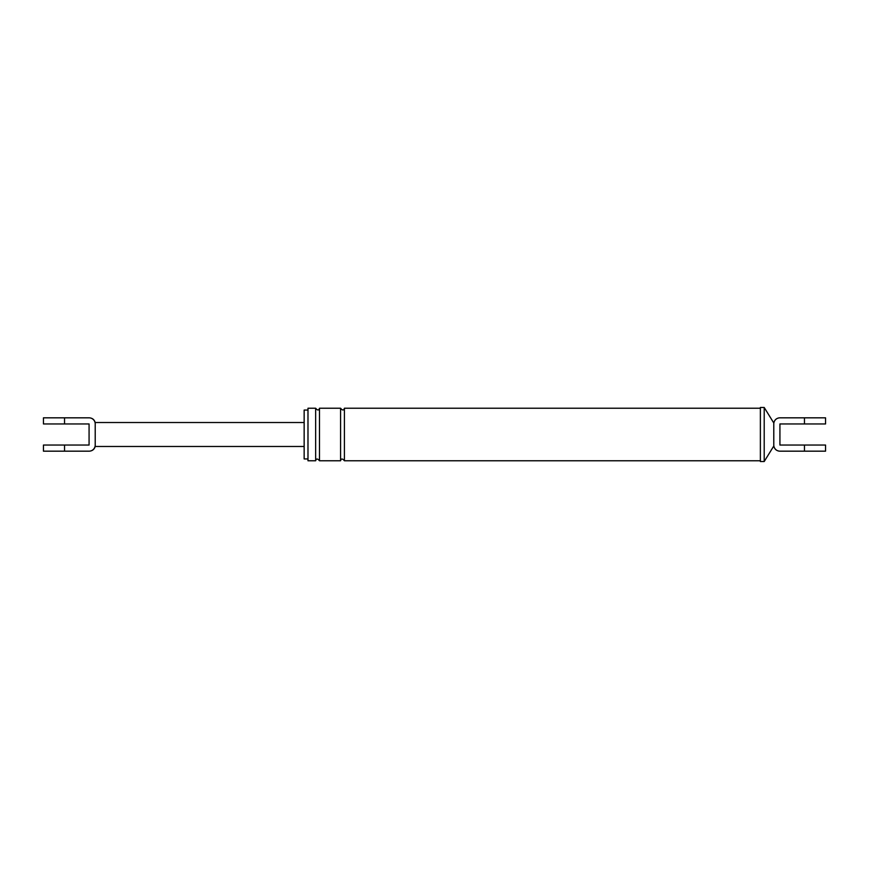 <?xml version="1.0" encoding="UTF-8"?>
<svg xmlns="http://www.w3.org/2000/svg" width="869" height="869" viewBox="0 0 869 869"><rect width="100%" height="100%" fill="white"/><g stroke="black" fill="none" stroke-linecap="round" stroke-linejoin="round"><path stroke-width="1.3" d="M804.466 417.826L804.466 423.953L825.55 423.953L825.55 417.826L779.928 417.826A6.137 6.137 0 0 0 773.79 423.953L773.79 422.997C774.551 419.792 776.571 418.065 779.851 417.826M760.375 434.5L760.375 461.526L760.375 407.474L764.209 407.474L773.79 422.997M315.653 460.766L307.984 460.766L307.984 408.234L315.653 408.234L315.653 460.766C316.294 458.463 317.576 458.463 319.488 460.766L319.488 408.234C318.825 410.548 317.543 410.548 315.653 408.234M304.15 434.5L304.15 458.941L304.15 410.059L307.984 410.059M779.851 451.174C776.571 450.935 774.551 449.208 773.79 446.003L773.79 423.953M773.79 445.047A6.137 6.137 0 0 0 779.928 451.174L825.55 451.174L825.55 445.047L804.466 445.047L804.466 451.174M804.466 423.953L779.928 423.953L779.928 445.047L804.466 445.047M773.79 446.003L764.209 461.526L764.209 407.474M760.375 460.766L344.406 460.766L344.406 408.234C343.744 410.548 342.462 410.548 340.572 408.234L319.488 408.234M344.406 460.766C342.505 458.452 341.235 458.452 340.572 460.766L340.572 408.234M95.21 423.953A6.137 6.137 0 0 0 89.072 417.826L43.45 417.826L43.45 423.953L89.072 423.953L89.072 445.047L43.45 445.047L43.45 451.174L89.072 451.174A6.137 6.137 0 0 0 95.21 445.047L95.21 422.519C94.297 419.586 92.31 418.022 89.246 417.826M304.15 446.481L95.21 446.481L95.21 445.047M64.534 423.953L64.534 417.826M64.534 451.174L64.534 445.047M764.209 461.526L760.375 461.526M760.375 408.234L344.406 408.234M340.572 460.766L319.488 460.766M307.984 458.941L304.15 458.941M95.21 446.481C94.297 449.414 92.31 450.978 89.246 451.174M304.15 422.519L95.21 422.519"/></g></svg>

